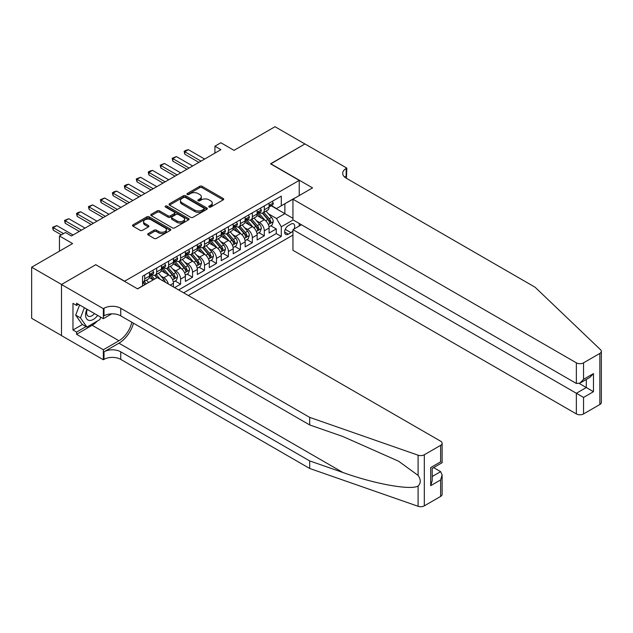 <?xml version="1.0" encoding="UTF-8"?>
<svg xmlns="http://www.w3.org/2000/svg" width="633" height="633" viewBox="0 0 633 633"><rect width="100%" height="100%" fill="white"/><g stroke="black" fill="none" stroke-linecap="round" stroke-linejoin="round"><path stroke-width="0.95" d="M209.088 207.062A1.163 0.673 0 0 0 210.734 207.062L223.204 199.862A1.662 0.957 0 0 0 223.694 199.181A1.662 0.957 0 0 0 223.204 198.501L202.077 186.308A1.662 0.957 0 0 0 199.727 186.308L187.257 193.508A1.163 0.673 0 0 0 186.917 193.983A1.163 0.673 0 0 0 187.257 194.458A1.163 0.673 0 0 0 188.903 194.458L190.517 193.524A5.309 3.07 0 0 1 198.026 193.524L199.791 194.537A5.309 3.07 0 0 1 201.341 196.705A5.309 3.07 0 0 1 199.791 198.873L198.176 199.806A1.163 0.673 0 0 0 197.836 200.281A1.163 0.673 0 0 0 198.176 200.756A1.163 0.673 0 0 0 199.814 200.756L201.429 199.822A5.309 3.07 0 0 1 208.945 199.822L210.702 200.843A5.309 3.07 0 0 1 212.261 203.011A5.309 3.07 0 0 1 210.702 205.179L209.088 206.113A1.163 0.673 0 0 0 208.748 206.587A1.163 0.673 0 0 0 209.088 207.062L209.088 206.113M148.201 233.609A1.662 0.957 0 0 0 147.711 234.289A1.662 0.957 0 0 0 148.201 234.962L154.128 238.388A1.662 0.957 0 0 0 156.47 238.388L170.324 230.388A1.662 0.957 0 0 0 170.807 229.708A1.662 0.957 0 0 0 170.324 229.035L149.198 216.834A1.662 0.957 0 0 0 146.848 216.834L132.993 224.834A1.662 0.957 0 0 0 132.511 225.506A1.662 0.957 0 0 0 132.993 226.187L140.154 230.325A1.662 0.957 0 0 0 142.504 230.325L148.431 226.899A1.662 0.957 0 0 0 148.921 226.218A1.662 0.957 0 0 0 148.431 225.546L144.886 223.496A4.439 2.564 0 0 1 143.58 221.685A4.439 2.564 0 0 1 146.326 219.311A4.439 2.564 0 0 1 151.16 219.865L165.071 227.896A4.439 2.564 0 0 1 166.368 229.708A4.439 2.564 0 0 1 163.631 232.082A4.439 2.564 0 0 1 158.788 231.528L156.47 230.183A1.662 0.957 0 0 0 154.128 230.183L148.201 233.609L148.201 234.962L154.128 231.567L154.128 230.183M95.931 264.831L124.63 281.194L299.227 180.389L270.52 163.82L304.908 143.968L275.007 126.711L234.052 150.353L220.893 142.757L214.919 146.215L220.893 149.665L71.41 235.967L65.436 232.517L59.455 235.967L59.455 251.159M95.931 264.618L61.543 284.47L31.65 267.213L72.605 243.563L59.455 235.967M190.628 217.309A1.662 0.957 0 0 0 192.978 217.309L206.833 209.309A1.662 0.957 0 0 0 207.315 208.637A1.662 0.957 0 0 0 206.833 207.956L185.698 195.755A1.662 0.957 0 0 0 183.356 195.755L169.502 203.755A1.662 0.957 0 0 0 169.019 204.435A1.662 0.957 0 0 0 169.502 205.108L190.628 217.309M165.917 207.308A1.163 0.673 0 0 1 167.096 207.474L167.096 206.097L188.579 218.496A1.662 0.957 0 0 1 189.061 219.176A1.662 0.957 0 0 1 188.579 219.849L174.724 227.848A1.662 0.957 0 0 1 172.382 227.848L151.247 215.647L151.247 214.294A1.662 0.957 0 0 0 150.765 214.975A1.662 0.957 0 0 0 151.247 215.647M151.247 214.294L157.174 210.868A1.662 0.957 0 0 1 159.524 210.868L168.093 215.821A1.662 0.957 0 0 0 170.443 215.821L174.376 213.55A1.662 0.957 0 0 0 174.858 212.87A1.662 0.957 0 0 0 174.376 212.19L165.45 207.038A1.163 0.673 0 0 1 165.11 206.572A1.163 0.673 0 0 1 165.83 205.947A1.163 0.673 0 0 1 167.096 206.097M61.488 335.53L31.65 318.304L31.65 267.213M174.613 287.611L180.595 284.162L175.151 281.02M172.809 269.104L175.808 270.837A6.765 3.909 60 0 1 180.595 279.121L185.382 276.36L185.382 281.4L192.551 277.254L187.115 274.113M184.765 262.197L187.772 263.929A6.765 3.909 60 0 1 192.551 272.214L197.338 269.452L197.338 274.493L204.514 270.354L199.071 267.213M196.728 255.297L199.727 257.03A6.765 3.909 60 0 1 204.514 265.314L209.294 262.553L209.294 267.593L216.47 263.447L211.026 260.305M208.684 248.389L211.683 250.122A6.765 3.909 60 0 1 216.47 258.406L221.257 255.645L221.257 260.685L228.426 256.547L222.99 253.406M220.64 241.482L223.647 243.214A6.765 3.909 60 0 1 228.426 251.507L233.213 248.745L233.213 253.786L240.39 249.639L234.946 246.498M232.604 234.582L235.603 236.315A6.765 3.909 60 0 1 240.39 244.599L245.169 241.838L245.169 246.878L252.345 242.732L246.902 239.591M244.56 227.674L247.566 229.407A6.765 3.909 60 0 1 252.345 237.691L257.133 234.93L257.133 239.97L264.301 235.832L264.301 230.792A6.765 3.909 -120 0 0 259.522 222.507L256.515 220.775M258.865 232.691L264.301 235.832M153.21 279.881L149.285 277.61M173.418 286.923L173.418 283.26A6.765 3.909 -120 0 0 168.639 274.975L161.241 270.71M168.354 283.995A6.765 3.909 60 0 0 163.852 277.737L160.853 276.004M185.382 276.36A6.765 3.909 -120 0 0 180.595 268.076L173.197 263.803M197.338 269.452A6.765 3.909 -120 0 0 192.551 261.168L185.16 256.903M209.294 262.553A6.765 3.909 -120 0 0 204.514 254.268L197.116 249.995M221.257 255.645A6.765 3.909 -120 0 0 216.47 247.361L209.072 243.088M233.213 248.745A6.765 3.909 -120 0 0 228.426 240.453L221.036 236.188M245.169 241.838A6.765 3.909 -120 0 0 240.39 233.553L232.991 229.281M257.133 234.93A6.765 3.909 -120 0 0 252.345 226.646L244.947 222.381M294.036 229.027A5.246 3.03 120 0 0 293.593 223.837A5.246 3.03 120 0 0 290.974 224.09L288.339 225.609A5.246 3.03 120 0 0 284.913 230.23A5.246 3.03 120 0 0 285.72 234.432A5.246 3.03 120 0 0 288.339 234.17L290.974 232.651A5.246 3.03 120 0 0 292.944 230.855M188.31 295.516L292.944 235.104M299.227 180.389L299.227 195.581M299.227 223.473L299.227 226.028M183.641 292.826L281.289 236.449L281.289 226.788L276.502 218.504L268.479 213.867M137.488 288.822L142.567 285.887L142.567 276.217L281.289 196.127L281.289 205.796L294.44 198.343M293.126 219.952L281.289 226.788M151.833 274.667L151.896 274.698A6.765 3.909 60 0 0 155.275 275.038L160.062 272.277A6.765 3.909 -120 0 0 161.462 269.175L161.462 265.314M163.789 267.759L163.852 267.799A6.765 3.909 60 0 0 167.239 268.131L172.018 265.369A6.765 3.909 -120 0 0 173.418 262.276L173.418 258.406M175.752 260.859L175.808 260.891A6.765 3.909 60 0 0 179.194 261.231L183.974 258.47A6.765 3.909 -120 0 0 185.382 255.368L185.382 251.499M187.708 253.952L187.772 253.991A6.765 3.909 60 0 0 191.15 254.324L195.937 251.562A6.765 3.909 -120 0 0 197.338 248.468L197.338 244.599M199.664 247.052L199.727 247.084A6.765 3.909 60 0 0 203.114 247.416L207.893 244.654A6.765 3.909 -120 0 0 209.294 241.561L209.294 237.691M211.628 240.144L211.683 240.176A6.765 3.909 60 0 0 215.07 240.516L219.857 237.755A6.765 3.909 -120 0 0 221.257 234.653L221.257 230.792M223.584 233.237L223.647 233.276A6.765 3.909 60 0 0 227.025 233.609L231.813 230.847A6.765 3.909 -120 0 0 233.213 227.753L233.213 223.884M235.539 226.337L235.603 226.369A6.765 3.909 60 0 0 238.989 226.709L243.768 223.947A6.765 3.909 -120 0 0 245.169 220.846L245.169 216.984M247.503 219.429L247.566 219.469A6.765 3.909 60 0 0 250.945 219.801L255.732 217.04A6.765 3.909 -120 0 0 257.133 213.946L257.133 210.077M178.625 289.922L276.265 233.553L276.265 228.924L269.088 233.071L269.088 228.03A6.765 3.909 -120 0 0 264.301 219.746L256.911 215.473M259.459 212.53L259.522 212.561A6.765 3.909 -120 0 0 262.901 212.902A6.765 3.909 -120 0 0 264.301 209.8L264.301 205.931M262.901 212.902L267.688 210.14A6.765 3.909 -120 0 0 269.088 207.038L269.088 203.169M144.72 274.975L144.72 278.844A6.765 3.909 60 0 1 143.319 281.938A6.765 3.909 60 0 1 142.567 282.215M143.319 281.938L148.098 279.177A6.765 3.909 -120 0 0 149.499 276.083L149.499 272.214M156.675 268.076L156.675 271.937A6.765 3.909 60 0 1 155.275 275.038M168.639 261.168L168.639 265.037A6.765 3.909 60 0 1 167.239 268.131M180.595 254.268L180.595 258.129A6.765 3.909 60 0 1 179.194 261.231M192.551 247.361L192.551 251.23A6.765 3.909 60 0 1 191.15 254.324M204.514 240.453L204.514 244.322A6.765 3.909 60 0 1 203.114 247.416M216.47 233.553L216.47 237.415A6.765 3.909 60 0 1 215.07 240.516M228.426 226.646L228.426 230.515A6.765 3.909 60 0 1 227.025 233.609M240.39 219.746L240.39 223.607A6.765 3.909 60 0 1 238.989 226.709M252.345 212.838L252.345 216.708A6.765 3.909 60 0 1 250.945 219.801M252.345 237.691L252.345 242.732M240.39 244.599L240.39 249.639M228.426 251.507L228.426 256.547M216.47 258.406L216.47 263.447M204.514 265.314L204.514 270.354M192.551 272.214L192.551 277.254M180.595 279.121L180.595 284.162M276.502 218.504L284.874 213.669L284.874 203.723L294.44 198.2M271.177 205.765L292.944 218.33M271.415 205.622L276.502 208.558L281.289 205.796M214.919 146.215L214.919 153.115M270.821 225.783L276.265 228.924M276.265 233.553L281.289 236.449M209.555 207.22L210.702 206.556A5.309 3.07 0 0 0 212.261 204.388L212.261 203.011M201.341 196.705L201.341 198.089A5.309 3.07 0 0 1 199.791 200.257L198.635 200.922M223.18 199.87L202.077 187.684A1.662 0.957 0 0 0 199.727 187.684L187.724 194.616M206.809 209.325L185.698 197.14A1.662 0.957 0 0 0 183.356 197.14L169.525 205.124M203.897 209.112A1.163 0.673 0 0 0 204.237 208.637A1.163 0.673 0 0 0 203.897 208.162L185.35 197.456A1.163 0.673 0 0 0 183.705 197.456L182.003 198.438A5.309 3.07 0 0 0 180.445 200.606A5.309 3.07 0 0 0 182.003 202.774L194.679 210.093A5.309 3.07 0 0 0 202.196 210.093L203.897 209.112L203.897 210.488A1.163 0.673 0 0 0 204.237 210.014L204.237 208.637M180.445 200.606L180.445 201.982A5.309 3.07 0 0 0 182.003 204.15L182.003 202.774M203.897 210.488L202.196 211.469A5.309 3.07 0 0 1 194.679 211.469L182.003 204.15M151.271 215.663L157.174 212.253L157.174 210.868M174.858 212.87L174.858 214.255A1.662 0.957 0 0 1 174.376 214.927L170.443 217.198A1.662 0.957 0 0 1 168.093 217.198L159.524 212.253A1.662 0.957 0 0 0 157.174 212.253M167.096 207.474L188.555 219.865M176.987 220.949A4.439 2.564 0 0 0 181.821 221.51A4.439 2.564 0 0 0 184.567 219.137A4.439 2.564 0 0 0 183.269 217.325L178.364 214.5A1.662 0.957 0 0 0 176.014 214.5L172.089 216.771A1.662 0.957 0 0 0 171.598 217.443A1.662 0.957 0 0 0 172.089 218.124L176.987 220.949L176.987 222.333A4.439 2.564 0 0 0 181.821 222.887A4.439 2.564 0 0 0 184.567 220.521L184.567 219.137M171.598 217.443L171.598 218.828A1.662 0.957 0 0 0 172.089 219.501L172.089 218.124M176.987 222.333L172.089 219.501M166.368 229.708L166.368 231.092A4.439 2.564 0 0 1 163.631 233.458A4.439 2.564 0 0 1 158.788 232.904L156.47 231.567A1.662 0.957 0 0 0 154.128 231.567M143.58 221.685L143.58 223.061A4.439 2.564 0 0 0 144.886 224.873L144.886 223.496M148.407 226.915L144.886 224.873M170.301 230.404L149.198 218.219A1.662 0.957 0 0 0 146.848 218.219L133.017 226.203M268.985 226.843L272.079 225.063L273.274 221.605A4.478 2.587 -120 0 0 271.525 217.396L266.066 211.074M264.966 220.181L258.723 212.949M261.413 218.076L257.789 213.883A10.737 6.203 -120 0 0 257.457 213.503M262.291 213.139L267.822 219.54A4.478 2.587 60 0 1 269.421 222.626C270.093 223.528 270.568 223.251 270.853 221.795A4.478 2.587 -120 0 0 269.254 218.709L263.795 212.387M262.616 213.036L268.558 219.912A2.287 1.321 60 0 1 269.136 220.806L270.853 221.795M269.421 222.626L269.745 223.156M272.261 201.341L273.274 203.106A4.478 2.587 60 0 1 272.348 205.084L270.077 206.398A4.478 2.587 -120 0 0 270.853 205.369L270.758 204.965M269.239 206.611L269.254 206.611A4.478 2.587 -120 0 0 270.077 206.398M270.275 205.029L270.853 205.369C270.576 204.688 270.093 204.965 269.421 206.192A4.478 2.587 60 0 1 269.088 206.833M201.041 161.122L184.781 151.738L184.781 154.223L184.124 151.358L185.92 150.322L188.365 149.665L204.633 159.057M198.889 162.372L184.781 154.223M188.365 149.665L184.781 151.738L184.124 151.358M86.887 309.181A10.99 6.346 120 0 0 89.467 320.448A10.99 6.346 120 0 0 97.672 315.408M87.259 309.395A7.525 4.344 120 0 0 88.177 316.128A7.525 4.344 120 0 0 89.277 316.468A7.525 4.344 120 0 0 94.467 313.557M100.758 317.188L99.808 319.618L86.903 327.071L82.116 324.31L75.659 315.123L79.6 304.971M86.903 327.071L80.446 317.885L84.387 307.733M75.659 315.123L80.446 317.885M301.435 224.747L292.944 229.652L292.944 250.296L576.362 413.927L576.362 393.283L586.293 387.554L586.293 379.46M292.944 229.652L583.539 397.421L583.539 413.927L599.862 404.503L599.862 353.412A5.072 2.928 0 0 0 601.35 351.339A5.072 2.928 0 0 0 600.622 349.82L535.107 287.232L346.164 178.142A11.837 6.836 180 0 1 342.698 173.315A11.837 6.836 180 0 1 346.164 168.481L346.821 168.101L304.964 143.936L270.702 163.923M270.702 163.718L312.56 187.882L292.944 199.205L576.362 362.836A5.072 2.928 0 0 0 583.539 362.836L599.862 353.412M346.821 168.101L346.465 178.316M292.944 199.205L292.944 219.849L576.362 383.479L576.362 362.836M601.35 351.339L601.35 402.43A5.072 2.928 180 0 1 599.862 404.503M583.539 413.927A5.072 2.928 180 0 1 576.362 413.927M344.668 177.09A11.837 6.836 180 0 1 346.164 176.037L346.164 168.481M579.235 383.479L593.469 391.692L583.539 397.421M583.539 362.836L583.539 379.333L579.955 383.123L576.362 383.479M583.539 379.333L593.469 373.605L589.877 377.395L579.955 383.123M440.631 496.43L440.631 479.933L442.119 474.932L442.119 494.357A5.072 2.928 180 0 1 440.631 496.43L424.308 505.854A5.072 2.928 180 0 1 418.096 506.289L309.687 468.467L309.687 460.911L120.745 351.821A11.837 6.836 -0 0 0 104.002 351.821L118.949 343.189A22.028 12.715 120 0 0 133.5 323.218M309.687 460.911L342.928 472.503C374.704 483.96 410.2 490.369 418.096 486.089C420.977 483.137 420.977 479.577 418.096 475.407L398.592 461.22L342.928 436.533L309.687 424.941L120.745 315.851A11.837 6.836 -0 0 0 104.002 315.851L104.002 308.287L103.345 308.667L61.488 284.502L95.749 264.721L137.606 288.885L157.213 277.563L440.631 441.193A5.072 2.928 -0 0 1 442.119 443.266A5.072 2.928 -0 0 1 440.631 445.339L424.308 454.763L424.308 505.854M309.687 468.467L120.745 359.386A11.837 6.836 -0 0 0 104.002 359.386L103.345 359.766L61.488 335.601L61.488 284.502M309.687 424.941L309.687 417.376L120.745 308.287A11.837 6.836 -0 0 0 104.002 308.287M418.096 475.407L418.096 455.198L309.687 417.376M97.435 320.986A19.03 10.983 -60 0 1 92.157 325.275L76.553 334.287L76.553 332.072L86.064 326.588M78.468 304.323L76.553 305.423L72.969 303.357L72.969 330.007L76.553 332.072M76.553 305.423L76.553 303.215L103.345 318.684L103.345 308.667M103.345 359.766L103.345 349.748L118.949 340.744A19.03 10.983 120 0 0 131.83 322.252M76.553 334.287L103.345 349.748M433.629 467.597L440.631 471.648L442.119 474.932M111.693 313.857L103.345 318.684M418.096 455.198A5.072 2.928 -0 0 0 424.308 454.763M72.969 330.007L82.48 324.515M440.631 479.933L430.709 485.661L432.197 480.661L432.197 468.428L442.119 462.699L442.119 443.266M430.709 485.661L430.709 467.573C432.648 468.689 432.648 468.689 430.709 467.573L440.631 461.837C442.57 462.96 442.57 462.96 440.631 461.845L440.631 445.339M257.03 233.751L260.116 231.963L261.318 228.513A4.478 2.587 -120 0 0 259.57 224.304L254.102 217.981M253.01 227.089L246.767 219.857M249.457 224.976L245.833 220.782A10.737 6.203 -120 0 0 245.501 220.411M250.336 220.047L255.859 226.448A4.478 2.587 60 0 1 257.457 229.534C258.137 230.436 258.612 230.159 258.897 228.703A4.478 2.587 -120 0 0 257.299 225.617L251.831 219.287M250.66 219.944L256.602 226.82A2.287 1.321 60 0 1 257.172 227.706L258.897 228.703M257.457 229.534L257.789 230.064M245.074 240.651L248.16 238.87L249.355 235.413A4.478 2.587 -120 0 0 247.614 231.211L242.146 224.881M241.054 233.988L234.811 226.756M237.502 231.884L233.878 227.69A10.737 6.203 -120 0 0 233.537 227.31M238.38 226.946L243.903 233.348A4.478 2.587 60 0 1 245.501 236.433C246.174 237.335 246.656 237.059 246.933 235.611A4.478 2.587 -120 0 0 245.335 232.517L239.875 226.195M238.704 226.843L244.639 233.719A2.287 1.321 60 0 1 245.216 234.614L246.933 235.611M245.501 236.433L245.826 236.964M233.11 247.558L236.204 245.77L237.399 242.32A4.478 2.587 -120 0 0 235.65 238.111L230.19 231.789M229.091 240.896L222.848 233.664M225.538 238.791L221.914 234.59A10.737 6.203 -120 0 0 221.582 234.218M226.416 233.854L231.947 240.255A4.478 2.587 60 0 1 233.545 243.341C234.218 244.243 234.693 243.966 234.978 242.51A4.478 2.587 -120 0 0 233.379 239.424L227.92 233.094M226.741 233.751L232.683 240.627A2.287 1.321 60 0 1 233.261 241.521L234.978 242.51M233.545 243.341L233.87 243.871M221.154 254.458L224.24 252.678L225.435 249.228A4.478 2.587 -120 0 0 223.694 245.018L218.227 238.688M217.135 247.796L210.892 240.564M213.582 245.691L209.958 241.497A10.737 6.203 -120 0 0 209.626 241.126M214.46 240.762L219.983 247.155A4.478 2.587 60 0 1 221.582 250.241C222.254 251.143 222.737 250.866 223.022 249.418A4.478 2.587 -120 0 0 221.423 246.332L215.956 240.002M214.785 240.651L220.727 247.527A2.287 1.321 60 0 1 221.297 248.421L223.022 249.418M221.582 250.241L221.914 250.779M260.298 208.249L261.318 210.006A4.478 2.587 60 0 1 260.385 211.992L258.114 213.305A4.478 2.587 -120 0 0 258.897 212.269L258.802 211.873M257.283 213.511L257.299 213.511A4.478 2.587 -120 0 0 258.114 213.305M258.319 211.936L258.897 212.269C258.612 211.596 258.137 211.873 257.457 213.099A4.478 2.587 60 0 1 257.133 213.74M189.085 168.03L172.825 158.638L172.825 161.13L172.16 158.258L176.409 156.573L192.669 165.957M186.933 169.272L172.825 161.13M176.409 156.573L172.825 158.638L172.16 158.258M248.342 215.149L249.355 216.913A4.478 2.587 60 0 1 248.429 218.891L246.158 220.205A4.478 2.587 -120 0 0 246.933 219.176L246.846 218.781M245.319 220.419L245.335 220.419A4.478 2.587 -120 0 0 246.158 220.205M246.356 218.844L246.933 219.176C246.656 218.496 246.174 218.773 245.501 220.007A4.478 2.587 60 0 1 245.169 220.64M177.129 174.937L160.861 165.545L160.861 168.03L160.204 165.166L164.453 163.472L180.714 172.864M174.977 176.18L160.861 168.03M164.453 163.472L160.861 165.545L160.204 165.166M236.378 222.056L237.399 223.813A4.478 2.587 60 0 1 236.473 225.799L234.194 227.112A4.478 2.587 -120 0 0 234.978 226.076L234.883 225.68M233.363 227.318L233.379 227.318A4.478 2.587 -120 0 0 234.194 227.112M234.4 225.744L234.978 226.076C234.693 225.403 234.218 225.68 233.545 226.907A4.478 2.587 60 0 1 233.213 227.548M165.166 181.837L148.905 172.453L148.905 174.937L148.249 172.073L150.037 171.037L152.49 170.38L168.758 179.764M163.013 183.079L148.905 174.937M152.49 170.38L148.905 172.453L148.249 172.073M224.422 228.964L225.435 230.721A4.478 2.587 60 0 1 224.509 232.707L222.238 234.012A4.478 2.587 -120 0 0 223.022 232.984L222.927 232.588M221.4 234.226L221.423 234.226A4.478 2.587 -120 0 0 222.238 234.012M222.444 232.651L223.022 232.984C222.737 232.311 222.262 232.588 221.582 233.814A4.478 2.587 60 0 1 221.257 234.447M153.21 188.745L136.95 179.353L136.95 181.837L136.285 178.973L140.534 177.28L156.794 186.672M151.058 189.987L136.95 181.837M140.534 177.28L136.95 179.353L136.285 178.973M209.199 261.366L212.284 259.577L213.479 256.128A4.478 2.587 -120 0 0 211.739 251.918L206.271 245.596M205.179 254.703L198.928 247.471M201.626 252.599L197.994 248.397A10.737 6.203 -120 0 0 197.662 248.025M202.505 247.661L208.028 254.062A4.478 2.587 60 0 1 209.626 257.148C210.298 258.05 210.781 257.773 211.058 256.318A4.478 2.587 -120 0 0 209.46 253.232L204 246.91M202.829 247.558L208.763 254.434A2.287 1.321 60 0 1 209.341 255.328L211.058 256.318M209.626 257.148L209.95 257.678M212.466 235.864L213.479 237.628A4.478 2.587 60 0 1 212.553 239.606L210.283 240.92A4.478 2.587 -120 0 0 211.058 239.891L210.963 239.488M209.444 241.133L209.46 241.133A4.478 2.587 -120 0 0 210.283 240.92M210.48 239.551L211.058 239.891C210.781 239.211 210.298 239.488 209.626 240.714A4.478 2.587 60 0 1 209.294 241.355M141.254 195.644L124.986 186.26L124.986 188.745L124.329 185.88L126.125 184.844L128.578 184.187L144.838 193.579M139.102 196.887L124.986 188.745M128.578 184.187L124.986 186.26L124.329 185.88M197.235 268.273L200.329 266.485L201.523 263.035A4.478 2.587 -120 0 0 199.775 258.826L194.315 252.496M193.215 261.603L186.972 254.379M189.663 259.498L186.039 255.305A10.737 6.203 -120 0 0 185.706 254.933M190.541 254.569L196.072 260.962A4.478 2.587 60 0 1 197.67 264.056C198.343 264.95 198.817 264.681 199.102 263.225A4.478 2.587 -120 0 0 197.504 260.139L192.044 253.809M190.865 254.466L196.808 261.334A2.287 1.321 60 0 1 197.385 262.228L199.102 263.225M197.67 264.056L197.994 264.586M200.503 242.771L201.523 244.528A4.478 2.587 60 0 1 200.598 246.514L198.319 247.827A4.478 2.587 -120 0 0 199.102 246.791L199.007 246.395M197.488 248.033L197.504 248.033A4.478 2.587 -120 0 0 198.319 247.827M198.525 246.459L199.102 246.791C198.817 246.118 198.343 246.395 197.67 247.622A4.478 2.587 60 0 1 197.338 248.255M129.29 202.552L113.03 193.16L113.03 195.644L112.373 192.78L114.162 191.744L116.614 191.087L132.883 200.479M127.138 203.794L113.03 195.644M116.614 191.087L113.03 193.16L112.373 192.78M185.279 275.173L188.365 273.393L189.56 269.935A4.478 2.587 -120 0 0 187.819 265.725L182.351 259.403M181.26 268.511L175.017 261.279M177.707 266.406L174.083 262.212A10.737 6.203 -120 0 0 173.751 261.833M178.585 261.469L184.108 267.87A4.478 2.587 60 0 1 185.706 270.956C186.379 271.858 186.862 271.581 187.146 270.125A4.478 2.587 -120 0 0 185.548 267.039L180.081 260.717M178.91 261.366L184.844 268.242A2.287 1.321 60 0 1 185.422 269.136L187.146 270.125M185.706 270.956L186.031 271.486M188.547 249.671L189.56 251.436A4.478 2.587 60 0 1 188.634 253.414L186.363 254.727A4.478 2.587 -120 0 0 187.146 253.698L187.052 253.295M185.524 254.941L185.548 254.941A4.478 2.587 -120 0 0 186.363 254.727M186.569 253.358L187.146 253.698C186.862 253.018 186.387 253.295 185.706 254.521A4.478 2.587 60 0 1 185.382 255.162M117.334 209.46L101.066 200.068L101.066 202.552L100.41 199.688L104.659 197.994L120.919 207.387M115.182 210.702L101.066 202.552M104.659 197.994L101.066 200.068L100.41 199.688M173.315 282.081L176.409 280.292L177.604 276.843A4.478 2.587 -120 0 0 175.855 272.633L170.396 266.311M169.304 275.418L163.053 268.186M165.743 273.306L162.119 269.112A10.737 6.203 -120 0 0 161.787 268.74M166.629 268.376L172.152 274.777A4.478 2.587 60 0 1 173.751 277.863C174.423 278.765 174.898 278.488 175.183 277.032A4.478 2.587 -120 0 0 173.584 273.947L168.125 267.617M166.954 268.273L172.888 275.149A2.287 1.321 60 0 1 173.466 276.035L175.183 277.032M173.751 277.863L174.075 278.393M176.591 256.579L177.604 258.335A4.478 2.587 60 0 1 176.678 260.321L174.407 261.635A4.478 2.587 -120 0 0 175.183 260.598L175.088 260.203M173.569 261.84L173.584 261.84A4.478 2.587 -120 0 0 174.407 261.635M174.605 260.266L175.183 260.598C174.906 259.926 174.423 260.203 173.751 261.429A4.478 2.587 60 0 1 173.418 262.07M105.379 216.359L89.111 206.967L89.111 209.46L88.454 206.587L92.695 204.902L108.963 214.286M103.219 217.602L89.111 209.46M92.695 204.902L89.111 206.967L88.454 206.587M165.411 282.302A4.478 2.587 -120 0 0 163.9 279.541L158.44 273.211M154.563 279.098L151.097 275.086M153.4 279.77L150.163 276.02A10.737 6.203 -120 0 0 149.831 275.64M160.363 279.382L156.161 274.524M154.99 275.173L157.111 277.626M154.666 275.276L156.834 277.784M164.627 263.478L165.648 265.243A4.478 2.587 60 0 1 164.715 267.229L162.444 268.534A4.478 2.587 -120 0 0 163.227 267.506L163.132 267.11M161.613 268.748L161.629 268.748A4.478 2.587 -120 0 0 162.444 268.534M162.649 267.173L163.227 267.506C162.942 266.825 162.467 267.102 161.795 268.337A4.478 2.587 60 0 1 161.462 268.97M93.415 223.267L77.155 213.875L77.155 216.359L76.498 213.495L78.286 212.459L80.739 211.802L97.007 221.194M91.263 224.509L77.155 216.359M80.739 211.802L77.155 213.875L76.498 213.495M148.581 282.547L146.476 280.118M146.31 283.861L144.205 281.424M143.034 282.081L145.155 284.534M142.71 282.183L144.878 284.692M152.672 270.386L153.684 272.143A4.478 2.587 60 0 1 152.759 274.129L150.488 275.442A4.478 2.587 -120 0 0 151.271 274.406L151.176 274.01M149.649 275.648L149.673 275.648A4.478 2.587 -120 0 0 150.488 275.442M150.686 274.073L151.271 274.406C150.986 273.733 150.504 274.01 149.831 275.236A4.478 2.587 60 0 1 149.499 275.877M81.459 230.167L65.191 220.782L65.191 223.267L64.534 220.403L68.783 218.709L85.044 228.094M79.307 231.409L65.191 223.267M68.783 218.709L65.191 220.782L64.534 220.403M52.579 255.131L55.039 253.706M63.522 233.624L53.235 227.682L53.235 230.167L52.579 227.302L56.82 225.609L73.088 235.001M61.369 234.867L53.235 230.167M56.82 225.609L53.235 227.682L52.579 227.302M163.852 277.737L168.639 274.975M175.808 270.837L180.595 268.076M187.772 263.929L192.551 261.168M199.727 257.03L204.514 254.268M211.683 250.122L216.47 247.361M223.647 243.214L228.426 240.453M235.603 236.315L240.39 233.553M247.566 229.407L252.345 226.646M259.522 222.507L264.301 219.746M264.301 209.8L269.088 207.038M144.72 278.844L149.499 276.083M156.675 271.937L161.462 269.175M168.639 265.037L173.418 262.276M180.595 258.129L185.382 255.368M192.551 251.23L197.338 248.468M204.514 244.322L209.294 241.561M216.47 237.415L221.257 234.653M228.426 230.515L233.213 227.753M240.39 223.607L245.169 220.846M252.345 216.708L257.133 213.946M264.301 230.792L269.088 228.03M170.253 285.095L173.418 283.26M285.238 229.344L290.974 232.651M284.636 232.034L288.339 234.17M210.702 206.556L210.702 205.179M198.176 200.756L198.176 199.806M199.791 200.257L199.791 198.873M187.257 194.458L187.257 193.508M199.727 187.684L199.727 186.308M202.077 187.684L202.077 186.308M223.204 199.862L223.204 198.501M169.502 205.108L169.502 203.755M183.356 197.14L183.356 195.755M185.698 197.14L185.698 195.755M206.833 209.309L206.833 207.956M194.679 211.469L194.679 210.093M202.196 211.469L202.196 210.093M159.524 212.253L159.524 210.868M168.093 217.198L168.093 215.821M170.443 217.198L170.443 215.821M174.376 214.927L174.376 213.55M188.579 219.849L188.579 218.496M156.47 231.567L156.47 230.183M158.788 232.904L158.788 231.528M148.431 226.899L148.431 225.546M132.993 226.187L132.993 224.834M146.848 218.219L146.848 216.834M149.198 218.219L149.198 216.834M170.324 230.388L170.324 229.035M268.305 224.549L273.242 221.692M269.254 218.709L271.525 217.396M265.686 220.775L267.822 219.54M273.242 203.051L269.088 205.448M593.469 373.605L593.469 391.692M342.928 472.503L118.949 343.189M120.745 315.851L120.745 308.287M120.745 351.821L120.745 359.386M418.096 506.289L418.096 486.089M104.002 351.821L104.002 359.386M92.157 325.275L118.949 340.744M432.197 476.514L440.631 471.648M256.349 231.449L261.287 228.6M257.299 225.617L259.57 224.304M253.722 227.674L255.859 226.448M244.385 238.356L249.323 235.5M245.335 232.517L247.614 231.211M241.766 234.582L243.903 233.348M232.43 245.256L237.367 242.407M233.379 239.424L235.65 238.111M229.811 241.489L231.947 240.255M220.466 252.163L225.411 249.315M221.423 246.332L223.694 245.018M217.847 248.389L219.983 247.155M261.287 209.958L257.133 212.356M249.323 216.858L245.169 219.263M237.367 223.766L233.213 226.163M225.411 230.673L221.257 233.071M208.51 259.071L213.448 256.215M209.46 253.232L211.739 251.918M205.891 255.297L208.028 254.062M213.448 237.573L209.294 239.97M196.554 265.971L201.492 263.122M197.504 260.139L199.775 258.826M193.935 262.197L196.072 260.962M201.492 244.48L197.338 246.878M184.591 272.878L189.536 270.022M185.548 267.039L187.819 265.725M181.972 269.104L184.108 267.87M189.536 251.38L185.382 253.778M172.635 279.778L177.572 276.93M173.584 273.947L175.855 272.633M170.016 276.004L172.152 274.777M177.572 258.288L173.418 260.685M162.262 280.482L163.9 279.541M165.617 265.187L161.462 267.593M153.661 272.095L149.499 274.493"/></g></svg>
